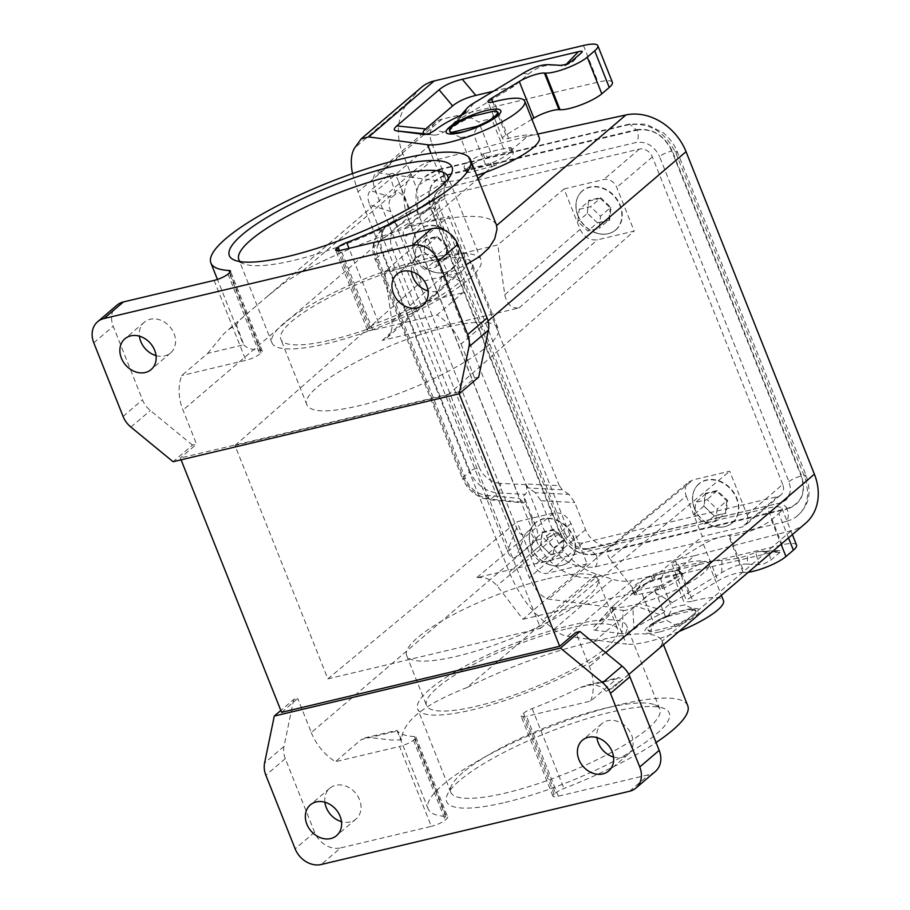 <?xml version="1.0" encoding="UTF-8"?>
<svg xmlns="http://www.w3.org/2000/svg" width="910" height="910" viewBox="0 0 910 910"><rect width="100%" height="100%" fill="white"/><g stroke="black" fill="none" stroke-linecap="round" stroke-linejoin="round"><path stroke-width="0.68" stroke-dasharray="4.55 3.41" d="M686.254 496.075L702.327 536.468L636.079 592.444L609.859 558.842L686.254 496.075C684.195 490.206 685.093 485.474 688.938 481.913L693.045 479.888L729.718 471.187L747.11 514.889A11.022 8.986 -130.5 0 1 745.21 525.434A11.022 8.986 -130.5 0 1 742.014 527.038L702.327 536.468M327.862 678.86L540.631 628.321L447.765 394.974L235.007 445.513L327.862 678.86L516.948 521.726L553.621 513.012C561.277 512.068 567.066 515.56 571.014 523.455L587.087 563.836L522.966 619.312L497.053 585.642C491.286 579.272 484.495 576.633 476.658 577.725L613.545 545.204L609.654 547.047C606.379 550.14 606.447 554.076 609.859 558.842M522.966 619.312L636.079 592.444M782.714 484.45L652.379 156.941A11.022 8.986 -130.5 0 0 639.343 149.103L444.717 195.331A11.022 8.986 -130.5 0 0 441.521 196.935A11.022 8.986 -130.5 0 0 439.621 207.469L569.956 534.989A11.022 8.986 -130.5 0 0 583.003 542.826L777.618 496.598A11.022 8.986 -130.5 0 0 780.814 494.995A11.022 8.986 -130.5 0 0 782.714 484.45L747.11 514.889M587.087 563.836L547.388 573.266A11.022 8.986 -130.5 0 1 534.352 565.428L516.948 521.726M715.738 521.271L717.103 509.099L707.127 499.624L695.775 502.32L694.41 514.491L704.385 523.967L715.738 521.271L725.441 512.967L726.817 500.796L717.103 509.099M727.579 500.466L726.817 500.796L716.83 491.332L705.489 494.016L704.124 506.188L714.1 515.663L726.146 513.195L714.282 516.015L703.839 506.108L705.273 493.379L717.137 490.558L727.579 500.466L726.146 513.195M714.282 516.015L704.385 523.967M703.839 506.108L694.41 514.491M705.273 493.379L705.489 494.016L695.775 502.32M717.137 490.558L707.127 499.624M579.204 209.38L590.544 206.684L600.52 216.148L599.155 228.319L587.814 231.015L577.839 221.539L579.204 209.38L588.918 201.076L600.259 198.38L590.544 206.684M600.566 197.606L610.997 207.514L609.575 220.243L597.699 223.064L587.268 213.156L588.69 200.427L600.566 197.606L600.259 198.38L610.235 207.844L600.52 216.148M610.997 207.514L610.235 207.844L608.87 220.015L599.155 228.319M609.575 220.243L597.529 222.711L587.814 231.015M597.699 223.064L587.541 213.236L577.839 221.539M587.268 213.156L588.69 200.427M531.178 553.269L532.543 541.097L543.884 538.401L553.871 547.877L552.495 560.037L541.154 562.733L531.178 553.269L540.893 544.965L542.258 532.794L532.543 541.097M542.041 532.145L553.906 529.336L564.348 539.243L562.915 551.972L551.05 554.782L540.608 544.874L542.041 532.145L542.258 532.794L553.598 530.098L543.884 538.401M553.906 529.336L553.598 530.098L563.574 539.573L553.871 547.877M564.348 539.243L563.574 539.573L562.209 551.733L552.495 560.037M562.915 551.972L550.868 554.429L541.154 562.733M551.05 554.782L540.608 544.874M414.596 260.317L424.572 269.781L435.924 267.096L437.289 254.925L427.313 245.45L415.961 248.146L414.596 260.317L424.31 252.013L434.286 261.488L424.572 269.781M434.468 261.841L445.627 258.793L447.003 246.621L437.016 237.146L425.675 239.842L424.026 251.933L425.459 239.205L437.323 236.384L447.765 246.292L446.332 259.02L434.468 261.841L424.026 251.933M425.459 239.205L425.675 239.842L415.961 248.146M437.323 236.384L427.313 245.45M447.765 246.292L437.289 254.925M446.332 259.02L445.627 258.793L435.924 267.096M281.565 712.337L297.752 698.493L293.702 699.46L280.826 710.471M207.605 353.399L224.087 333.492L230.048 328.578L236.498 325.063L243.812 344.799L207.605 353.399L181.716 375.546A51.461 41.951 -130.5 0 0 182.978 410.08L196.537 444.16L192.499 445.126L173.071 461.723M485.428 172.388L492.447 166.393L468.866 172.502L467.319 172.673L465.715 171.615C465.67 168.339 471.994 163.743 484.7 157.817L510.533 150.923L527.709 136.238L430.987 161.263L301.676 271.817L284.875 282.43L267.927 295.875L241.366 318.637L237.737 322.47L236.498 325.063M430.987 161.263A51.461 41.951 -130.5 0 0 416.825 168.566A51.461 41.951 -130.5 0 0 407.942 217.74L182.978 410.08M192.499 445.126L150.332 410.501A22.056 17.973 49.5 0 1 142.495 399.82L113.215 326.224A22.056 17.973 49.5 0 1 117.015 305.157M444.717 195.331L409.113 225.771A11.022 8.986 -130.5 0 0 405.917 227.375A11.022 8.986 -130.5 0 0 404.017 237.919L421.41 281.622L458.083 272.92L462.485 270.645C466.091 267.062 466.887 262.421 464.873 256.734L448.801 216.341L384.68 271.817L497.793 244.949L564.041 188.973L580.114 229.354C584.049 237.26 589.851 240.74 597.495 239.796L634.168 231.094L616.775 187.38A11.022 8.986 -130.5 0 0 603.728 179.543L564.041 188.973M523.568 713.212L555.362 793.111L554.088 794.202A11.022 2.468 -21.7 0 0 552.916 796.125A11.022 2.468 -21.7 0 0 558.308 796.193L526.515 716.307A11.022 2.468 -21.7 0 1 521.123 716.227A11.022 2.468 -21.7 0 1 522.294 714.304L523.568 713.212A11.022 2.468 158.3 0 1 532.168 708.606A139.685 31.224 -21.7 0 0 580.364 687.516L616.57 678.917L590.681 701.064L526.515 716.307M384.68 271.817L391.983 321.594C392.733 328.408 391.038 333.845 386.875 337.928L382.223 340.42L519.11 307.899C511.647 308.683 506.87 304.315 504.777 294.806L497.793 244.949M441.225 276.435C453.498 274.206 470.174 285.353 462.906 292.758L437.005 314.894L372.838 330.137A11.022 2.468 -21.7 0 1 367.447 330.068A11.022 2.468 -21.7 0 1 368.63 328.146L369.904 327.054A11.022 2.468 -21.7 0 1 378.492 322.436A139.685 31.224 -21.7 0 0 426.699 301.358C436.641 296.387 441.486 288.083 441.225 276.435L465.954 264.81M488.078 320.934L461.074 344.014A51.461 41.951 -130.5 0 0 437.005 314.894M449.95 131.984A25.73 5.756 158.3 0 1 468.957 118.277L471.448 117.936L478.705 122.031A22.056 4.925 158.3 0 1 485.86 119.938A22.056 4.925 158.3 0 1 491.73 118.937L494.744 112.408L496.132 111.816A25.73 5.756 158.3 0 1 497.759 112.954M181.079 459.823L180.351 458.003L196.537 444.16M461.074 344.014L474.645 378.105L458.458 391.937L459.186 393.768M458.458 391.937L180.351 458.003M243.812 344.799A139.685 31.224 -21.7 0 0 260.817 350.396A11.022 2.468 -21.7 0 1 262.251 350.987A11.022 2.468 -21.7 0 1 261.079 352.909L259.805 353.99A11.022 2.468 158.3 0 1 245.882 360.303L181.716 375.546M667.314 616.73A25.73 5.756 158.3 0 0 648.307 630.437A25.73 5.756 158.3 0 0 649.945 631.574A3.674 0.819 -21.7 0 0 651.503 631.438L674.799 625.909A3.674 0.819 -21.7 0 0 677.12 625.124A25.73 5.756 158.3 0 0 696.127 611.406A25.73 5.756 158.3 0 0 694.489 610.269A3.674 0.819 -21.7 0 0 692.919 610.405L669.635 615.945A3.674 0.819 -21.7 0 0 667.314 616.73L666.962 615.831L669.1 614.603L672.115 608.062A22.056 4.925 158.3 0 1 679.281 605.969A22.056 4.925 158.3 0 1 685.139 604.968L694.137 609.381A25.73 5.756 158.3 0 1 695.763 610.519A25.73 5.756 158.3 0 1 676.756 624.226L674.264 624.567L667.007 620.472A22.056 4.925 158.3 0 1 659.852 622.565A22.056 4.925 158.3 0 1 653.994 623.566L650.968 630.095L649.592 630.687A25.73 5.756 158.3 0 1 647.954 629.549A25.73 5.756 158.3 0 1 649.069 626.637A25.73 5.756 158.3 0 1 666.962 615.831M301.676 271.817C343.32 249.954 385.214 233.358 427.359 222.029L478.034 178.713M409.113 225.771L448.801 216.341M156.019 355.594A20.213 16.482 -130.5 0 0 164.721 355.89A20.213 16.482 -130.5 0 0 170.568 352.955A20.213 16.482 -130.5 0 0 170.762 327.862A20.213 16.482 -130.5 0 0 150.15 319.274A20.213 16.482 -130.5 0 0 144.292 322.22A20.213 16.482 -130.5 0 0 139.423 336.177M613.545 757.029A20.213 16.482 -130.5 0 0 622.247 757.325A20.213 16.482 -130.5 0 0 628.093 754.379A20.213 16.482 -130.5 0 0 629.822 731.538A20.213 16.482 -130.5 0 0 607.675 720.709A20.213 16.482 -130.5 0 0 601.817 723.655A20.213 16.482 -130.5 0 0 596.823 736.042A20.213 16.482 -130.5 0 0 596.949 737.612M655.371 771.441A22.056 17.973 49.5 0 1 648.989 774.66L558.308 796.193M590.681 701.064A51.461 41.951 -130.5 0 0 589.418 666.529L575.848 632.439M567.499 628.685A102.921 23.012 158.3 0 1 617.81 629.367A102.921 23.012 158.3 0 1 575.109 668.156A102.921 23.012 158.3 0 1 476.863 706.171A102.921 23.012 158.3 0 1 426.551 705.489A102.921 23.012 158.3 0 1 469.241 666.7A102.921 23.012 158.3 0 1 567.499 628.685M429.679 689.405A112.487 25.15 -21.7 0 0 417.667 709.015A112.487 25.15 -21.7 0 0 501.183 701.712A112.487 25.15 -21.7 0 0 614.682 645.452A112.487 25.15 -21.7 0 0 626.694 625.841A112.487 25.15 -21.7 0 0 543.168 633.144A112.487 25.15 -21.7 0 0 429.679 689.405M324.893 802.233A20.213 16.482 49.5 0 1 324.768 800.663A20.213 16.482 49.5 0 1 329.761 788.276A20.213 16.482 49.5 0 1 335.608 785.33A20.213 16.482 49.5 0 1 357.766 796.159A20.213 16.482 49.5 0 1 356.037 819.011A20.213 16.482 49.5 0 1 350.191 821.946A20.213 16.482 49.5 0 1 341.489 821.65M407.942 217.74L536.286 540.244L311.311 732.584L297.752 698.493M311.311 732.584A51.461 41.951 -130.5 0 0 335.38 761.704L399.547 746.462L431.34 826.36L340.659 847.892L321.241 864.5M293.702 699.46L284.011 746.393A22.056 17.973 -130.5 0 0 285.285 758.633L314.576 832.229A22.056 17.973 -130.5 0 0 340.659 847.892M485.496 153.21L490.626 151.993A22.056 4.925 158.3 0 1 503.651 148.899L508.781 147.682A3.674 0.819 158.3 0 1 510.339 147.545A25.73 5.756 158.3 0 1 511.977 148.683A25.73 5.756 158.3 0 1 492.97 162.401A3.674 0.819 158.3 0 1 490.649 163.186L485.519 164.403A22.056 4.925 158.3 0 1 472.495 167.497L467.365 168.714A3.674 0.819 158.3 0 1 465.806 168.85A25.73 5.756 158.3 0 1 464.168 167.713A25.73 5.756 158.3 0 1 483.176 153.995A3.674 0.819 158.3 0 1 485.496 153.21L486.998 156.998M786.149 521.498L595.151 566.862C574.108 569.489 558.183 559.923 547.376 538.174L418.623 214.646L415.825 203.681L416.132 192.988L418.736 184.946L423.343 178.201L428.257 174.037L435.685 170.602L628.287 124.806C649.331 122.168 665.255 131.734 676.062 153.494L806.078 480.639L807.852 493.413L806.954 500.375L804.69 506.711L801.153 512.239L796.5 516.698L792.348 519.257L786.149 521.498C788.606 518.893 788.924 514.753 787.082 509.111L596.084 554.474C580.011 556.488 567.851 549.185 559.593 532.566L430.851 209.05C425.596 191.714 430.35 180.396 445.104 175.084L636.101 129.721L629.674 124.01L628.287 124.806M527.709 136.238L537.81 134.054M678.348 573.789A3.674 0.819 -21.7 0 1 679.918 573.653A25.73 5.756 158.3 0 1 681.544 574.79A25.73 5.756 158.3 0 1 662.537 588.508A3.674 0.819 -21.7 0 1 660.228 589.293L655.086 590.51A22.056 4.925 158.3 0 1 642.062 593.604L636.932 594.821A3.674 0.819 -21.7 0 1 635.373 594.958A25.73 5.756 158.3 0 1 633.735 593.82A25.73 5.756 158.3 0 1 652.743 580.102A3.674 0.819 -21.7 0 1 655.063 579.329L660.194 578.1A22.056 4.925 158.3 0 1 673.218 575.006L678.348 573.789L677.017 570.456L694.626 555.691L791.359 530.666A51.461 41.951 -130.5 0 0 805.509 523.352M694.626 555.691L596.414 576.963L467.103 687.516C509.099 666.552 551.494 651.207 594.276 641.482L659.363 585.835L635.43 591.034L633.849 591.136L632.177 589.919C632.052 586.427 638.399 581.877 651.219 576.28L677.017 570.456M536.286 540.244A51.461 41.951 -130.5 0 0 596.414 576.963M580.364 687.516L587.246 685.082L595.129 684.798L601.635 687.164L606.333 691.327L613.101 687.687L618.015 683.171L620.097 678.2L618.937 677.552L616.57 678.917M240.172 261.625A112.487 25.15 -21.7 0 0 243.743 263.854A112.487 25.15 -21.7 0 0 293.805 260.362A112.487 25.15 -21.7 0 0 435.833 196.048A112.487 25.15 -21.7 0 0 447.197 182.899A112.487 25.15 -21.7 0 0 448.255 178.815M472.495 167.497L460.574 137.535L451.587 133.122M414.619 254.311A25.582 20.85 49.5 0 1 413.083 248.987A25.582 20.85 49.5 0 1 428.872 225.737A25.582 20.85 49.5 0 1 456.695 244.324A25.582 20.85 49.5 0 1 453.965 267.108A25.582 20.85 49.5 0 1 432.466 271.669A25.582 20.85 49.5 0 1 414.619 254.311M687.732 705.659A139.685 31.224 -21.7 0 0 546.398 728.296A139.685 31.224 -21.7 0 0 428.166 808.956A139.685 31.224 -21.7 0 0 446.287 816.452A11.022 2.468 158.3 0 1 447.72 817.032A11.022 2.468 158.3 0 1 446.537 818.966L445.274 820.046A11.022 2.468 158.3 0 1 431.34 826.36M467.103 687.516C424.003 704.294 402.174 721.778 401.594 739.955L397.488 730.957A139.685 31.224 -21.7 0 0 414.494 736.554A11.022 2.468 158.3 0 1 415.927 737.145A11.022 2.468 158.3 0 1 414.744 739.068L413.47 740.148A11.022 2.468 158.3 0 1 399.547 746.462M540.631 628.321L729.718 471.187M694.489 610.269L694.137 609.381L692.385 609.074L692.919 610.405M331.138 339.987A102.921 23.012 -21.7 0 0 429.395 301.961A102.921 23.012 -21.7 0 0 472.085 263.183A102.921 23.012 -21.7 0 0 421.774 262.501A102.921 23.012 -21.7 0 0 323.528 300.516A102.921 23.012 -21.7 0 0 280.826 339.293A102.921 23.012 -21.7 0 0 331.138 339.987M283.954 323.209A112.487 25.15 -21.7 0 0 271.942 342.831A112.487 25.15 -21.7 0 0 355.469 335.528A112.487 25.15 -21.7 0 0 468.957 279.268A112.487 25.15 -21.7 0 0 480.969 259.657A112.487 25.15 -21.7 0 0 397.442 266.96A112.487 25.15 -21.7 0 0 283.954 323.209M547.627 578.749A102.921 23.012 158.3 0 1 597.938 579.442A102.921 23.012 158.3 0 1 555.236 618.22A102.921 23.012 158.3 0 1 456.991 656.235A102.921 23.012 158.3 0 1 406.679 655.553A102.921 23.012 158.3 0 1 449.369 616.775A102.921 23.012 158.3 0 1 547.627 578.749M447.765 394.974L634.168 231.094M447.447 326.997C476.954 320.297 493.777 320.65 497.906 328.055C507.564 343.696 420.682 391.994 357.448 406.11C327.941 412.81 311.118 412.457 306.988 405.052C297.331 389.412 384.213 341.125 447.447 326.997M411.479 271.555A20.213 16.482 49.5 0 1 411.4 270.702A20.213 16.482 49.5 0 1 416.348 257.598A20.213 16.482 49.5 0 1 422.206 254.652A20.213 16.482 49.5 0 1 444.353 265.481A20.213 16.482 49.5 0 1 442.624 288.333A20.213 16.482 49.5 0 1 436.777 291.268A20.213 16.482 49.5 0 1 428.075 290.973M478.683 377.149L474.645 378.105M577.85 215.545A25.582 20.85 49.5 0 1 576.314 210.21A25.582 20.85 49.5 0 1 592.103 186.96A25.582 20.85 49.5 0 1 619.926 205.546A25.582 20.85 49.5 0 1 617.196 228.33A25.582 20.85 49.5 0 1 595.709 232.892A25.582 20.85 49.5 0 1 577.85 215.545M235.007 445.513L421.41 281.622M503.651 148.899L491.73 118.937M490.626 151.993L478.705 122.031M555.362 793.111A11.022 2.468 158.3 0 1 563.961 788.492A139.685 31.224 -21.7 0 0 656.064 742.537M694.432 508.485A25.582 20.85 49.5 0 1 692.897 503.162A25.582 20.85 49.5 0 1 708.685 479.911A25.582 20.85 49.5 0 1 736.509 498.498A25.582 20.85 49.5 0 1 733.779 521.282A25.582 20.85 49.5 0 1 712.28 525.843A25.582 20.85 49.5 0 1 694.432 508.485M654.517 652.436L661.308 645.588L662.23 643.006L661.832 640.56C656.531 631.29 634.02 631.586 594.276 641.482M606.333 691.327L618.891 682.409L632.803 671.011M428.166 808.956L396.897 730.298L397.488 730.957L361.281 739.557L335.38 761.704M401.594 739.955L391.141 740.001L369.085 737.498L364.557 737.976L361.281 739.557M496.644 115.866A25.73 5.756 158.3 0 1 478.751 126.672L476.612 127.9L473.598 134.441A22.056 4.925 158.3 0 1 466.443 136.534A22.056 4.925 158.3 0 1 460.574 137.535M492.447 166.393L494.312 165.756C507.132 160.16 513.479 155.61 513.354 152.118L510.533 150.923M531.19 547.263A25.582 20.85 49.5 0 1 529.665 541.939A25.582 20.85 49.5 0 1 545.454 518.677A25.582 20.85 49.5 0 1 573.277 537.264A25.582 20.85 49.5 0 1 570.547 560.059A25.582 20.85 49.5 0 1 549.048 564.61A25.582 20.85 49.5 0 1 531.19 547.263M673.218 575.006L685.139 604.968M660.194 578.1L672.115 608.062M642.062 593.604L653.994 623.566M655.086 590.51L667.007 620.472M496.382 224.804C490.729 214.635 467.717 213.702 427.359 222.029M462.803 772.624A112.487 25.15 -21.7 0 0 451.44 785.774A112.487 25.15 -21.7 0 0 450.791 792.246A112.487 25.15 -21.7 0 0 505.767 792.997A112.487 25.15 -21.7 0 0 647.795 728.683A112.487 25.15 -21.7 0 0 659.807 709.061A112.487 25.15 -21.7 0 0 654.893 704.818A112.487 25.15 -21.7 0 0 604.82 708.31A112.487 25.15 -21.7 0 0 462.803 772.624M505.186 802.415A119.836 26.788 -21.7 0 0 656.497 733.904A119.836 26.788 -21.7 0 0 664.05 708.481A119.836 26.788 -21.7 0 0 610.712 712.2A119.836 26.788 -21.7 0 0 447.299 794.726A119.836 26.788 -21.7 0 0 505.186 802.415M485.519 164.403L473.598 134.441M659.363 585.835L661.206 585.153C673.901 579.226 680.236 574.631 680.179 571.355L677.449 570.377M414.733 254.14A25.73 20.976 49.5 0 1 419.18 229.548A25.73 20.976 49.5 0 1 457.059 244.085A25.73 20.976 49.5 0 1 452.623 268.666A25.73 20.976 49.5 0 1 414.733 254.14M577.975 215.363A25.73 20.976 49.5 0 1 582.411 190.781A25.73 20.976 49.5 0 1 620.29 205.307A25.73 20.976 49.5 0 1 615.854 229.889A25.73 20.976 49.5 0 1 577.975 215.363M531.315 547.081A25.73 20.976 49.5 0 1 535.751 522.499A25.73 20.976 49.5 0 1 573.641 537.036A25.73 20.976 49.5 0 1 569.194 561.618A25.73 20.976 49.5 0 1 531.315 547.081M531.929 119.267L505.926 134.999A11.022 2.468 -21.7 0 0 502.548 138.479A11.022 2.468 -21.7 0 0 508.667 138.365A55.135 12.33 158.3 0 1 539.3 137.808M694.546 508.315A25.73 20.976 49.5 0 1 698.994 483.722A25.73 20.976 49.5 0 1 736.872 498.259A25.73 20.976 49.5 0 1 732.436 522.841A25.73 20.976 49.5 0 1 694.546 508.315M587.348 549.174C577.02 550.47 569.194 545.773 563.893 535.091L565.076 533.283C568.795 540.449 572.401 544.646 575.916 545.898C579.988 548.343 584.265 549.174 588.736 548.389L781.133 502.684L787.105 498.93L790.13 492.276L790.278 487.021L788.902 481.64L659.545 156.577C662.491 154.268 666.575 152.391 671.762 150.98L801.13 476.044C806.123 492.537 801.608 503.321 787.559 508.383L595.151 554.088L588.736 548.389L587.348 549.174L781.133 502.684L787.559 508.383M786.138 499.988L779.745 503.469M434.536 210.028L435.719 208.219C433.103 199.563 434.07 193.671 438.631 190.531L435.378 194.035L433.478 198.562L433.08 203.749L434.207 209.141L563.893 535.091M438.631 190.531L443.693 188.188L636.09 142.495C646.418 141.198 654.233 145.896 659.545 156.577M595.151 554.088C579.852 555.999 568.272 549.037 560.412 533.214L565.076 533.283L435.719 208.219L431.056 208.151C426.051 191.657 430.566 180.874 444.626 175.812L637.023 130.107C638.865 135.749 638.547 139.89 636.067 142.506M444.626 175.812C446.469 181.454 446.15 185.583 443.671 188.211M788.879 481.663C791.848 479.331 795.932 477.454 801.13 476.044M676.062 153.494L677.256 151.686L672.581 151.629L801.323 475.145C806.578 492.481 801.835 503.799 787.082 509.111M804.815 477.022L805.998 475.213L801.323 475.145M595.129 566.885C597.608 564.257 597.927 560.128 596.084 554.474M547.354 538.185C550.322 535.853 554.406 533.988 559.593 532.566M418.6 214.669C421.58 212.337 425.652 210.46 430.851 209.05M437.289 170.17L438.688 169.385L445.104 175.084M476.692 175.357A55.135 12.33 158.3 0 1 442.18 181.374L379.072 173.002L375.318 173.969C372.372 177.075 372.497 182.91 375.682 191.464L529.358 577.634C534.864 589.828 541.291 596.983 548.639 599.11L611.747 607.482L626.319 644.109L567.396 636.283C563.336 635.703 558.854 633.417 553.94 629.424L542.747 620.267C528.824 608.324 517.665 592.285 509.27 572.128L357.983 191.953L352.477 173.594M612.396 82.309A29.404 6.575 -21.7 0 0 598.018 82.116L442.044 119.165A22.056 17.973 -130.5 0 0 435.651 122.384A22.056 17.973 -130.5 0 0 431.852 143.45L375.682 191.464M493.402 91.228L513.797 86.382L528.426 74.131C536.206 67.795 544.214 64.849 552.461 65.27L548.696 64.678M581.183 53.03L572.64 61.96L564.678 65.918L552.461 65.27M513.797 86.382L464.214 116.389A48.651 10.874 -21.7 0 0 451.405 126.217A48.651 10.874 -21.7 0 0 449.995 128.117L465.363 112.817M463.144 114.239L449.995 128.117L446.571 130.596A70.707 15.811 -21.7 0 0 443.705 132.098C439.541 134.27 436.311 135.249 434.002 135.033L427.427 134.157M424.708 134.509L434.309 135.067L425.254 134.487M443.705 132.098L435.264 130.039M446.571 130.596L461.051 115.251M421.398 87.383A44.112 35.956 -130.5 0 0 418.156 90.625L408.635 101.749A58.82 47.946 -130.5 0 0 402.811 153.619L415.961 186.664L417.94 198.027L417.383 208.868L418.088 213.827C416.393 210.073 414.505 208.629 412.435 209.459L410.41 211.154L398.159 180.362L410.057 213.202L410.41 211.154M431.852 143.45L442.635 170.557L444.626 181.932L444.069 192.761L417.383 208.868M796.534 545.044A29.404 6.575 -21.7 0 0 782.156 544.851L632.882 580.307A44.112 35.956 49.5 0 1 612.612 579.26L596.641 574.187A58.82 47.946 -130.5 0 1 554.099 533.806L540.961 500.762L535.182 492.64L568.955 494.38L574.733 502.502L585.517 529.609A22.056 17.973 -130.5 0 0 611.611 545.272L548.639 599.11M568.955 494.38L562.255 489.751L559.366 485.69L525.582 483.949L525.878 484.666C527.345 489.023 527.174 492.242 525.377 494.335L523.682 495.779L535.933 526.572C538.47 533.158 538.174 537.867 535.057 540.711L529.654 530.086C532.782 527.243 533.078 522.533 530.541 515.947L525.172 502.468L523.682 502.9L519.417 498.361L409.671 222.563C408.249 218.411 408.385 215.295 410.057 213.202M444.069 192.761L445.058 198.448L559.366 485.69M535.182 492.64L528.471 488.01L525.582 483.949M529.654 530.086L525.457 533.669C522.238 536.252 519.291 534.307 516.63 527.834L390.788 211.609L369.676 204.716C367.139 198.13 367.435 193.42 370.552 190.577L389.332 174.527C392.551 171.944 395.497 173.89 398.159 180.362M369.676 204.716L507.45 550.925C510.112 557.398 513.058 559.343 516.277 556.761L535.057 540.711M383.576 237.931C376.786 242.686 375.068 250 378.446 259.885L375.364 259.725L376.149 258.44L374.465 252.866L373.93 245.04L374.613 240.786L376.888 235.315L383.201 228.99C381.279 231.151 381.404 234.132 383.576 237.931L409.671 222.563M378.446 259.885L465.51 478.671C469.924 488.34 476.749 493.891 485.997 495.313L489.079 499.749L490.752 499.237C478.285 497.451 469.105 490.115 463.213 477.227L462.428 478.512L375.364 259.725C370.734 249.977 372.52 240.342 380.698 230.787L387.967 224.577A29.404 23.967 49.5 0 1 390.583 222.688L412.116 209.698M465.51 478.671L462.428 478.512L467.262 486.975L473.405 493.209L481.538 497.929L489.079 499.749L523.682 502.9M525.878 484.666L500.363 483.358A7.348 3.367 -87.1 0 1 498.123 492.924L490.752 499.237L525.15 502.365L523.682 495.779M390.788 211.609C388.251 205.023 388.547 200.314 391.664 197.47L395.861 193.875C399.092 191.293 402.038 193.238 404.7 199.711M621.974 633.769L595.311 630.232C592.66 629.856 592.285 628.628 594.184 626.546L613.522 605.594C611.611 607.675 611.986 608.904 614.648 609.279L623.168 610.405L621.974 633.769C625.796 634.065 629.788 632.598 633.974 629.379A47.786 10.681 158.3 0 1 659.773 614.591C663.458 612.908 665.085 611.657 664.653 610.837A25.73 5.756 158.3 0 1 672.422 602.5L653.391 591.762L702.975 561.766L665.005 570.786C655.018 573.22 647.283 576.724 641.789 581.297L614.864 604.308L595.538 625.261L637.808 589.123C643.29 584.561 651.025 581.058 661.013 578.624L779.87 550.584L779.904 552.381L770.838 560.128L763.217 564.211L758.894 564.678L755.789 552.393L747.519 555.43L747.406 564.029L758.894 564.678M747.406 564.029C740.365 563.79 731.822 566.657 721.766 572.64L672.422 602.5M594.184 626.546L595.538 625.261M748.35 572.219A25.73 5.756 158.3 0 1 744.175 572.458L729.592 535.831L728.546 535.774A17.643 3.947 158.3 0 0 703.43 544.214L675.504 561.106L690.076 597.734L718.001 580.83A17.643 3.947 158.3 0 1 743.117 572.39L744.175 572.458M611.747 607.482A55.135 12.33 158.3 0 0 671.785 591.705A55.135 12.33 158.3 0 0 708.879 563.916A55.135 12.33 158.3 0 0 678.246 564.473L692.817 601.089A11.022 2.468 158.3 0 1 686.686 601.203A11.022 2.468 158.3 0 1 690.076 597.734M692.817 601.089A55.135 12.33 158.3 0 1 723.45 600.532M679.087 631.449A55.135 12.33 158.3 0 1 626.319 644.109M678.246 564.473A11.022 2.468 158.3 0 1 672.115 564.587A11.022 2.468 158.3 0 1 675.504 561.106M788.504 537.89L778.823 513.547L771.373 519.917A25.73 5.756 158.3 0 1 750.761 530.905A25.73 5.756 158.3 0 1 729.592 535.831M778.823 513.547A29.404 6.575 -21.7 0 0 781.963 508.428A29.404 6.575 -21.7 0 0 767.585 508.224L611.611 545.272M721.766 572.64L721.937 560.389C731.924 559.616 740.456 557.955 747.519 555.43M721.937 560.389L702.975 561.766M777.094 551.05L757.985 551.676L761.113 551.21L768.961 552.745L770.838 560.128M757.985 551.676L755.789 552.393M613.522 605.594L614.864 604.308M659.773 614.591L635.749 605.969A70.707 15.811 -21.7 0 0 632.882 607.47L633.974 629.379M623.168 610.405C625.488 610.621 628.719 609.643 632.882 607.47M653.391 591.762A48.651 10.874 -21.7 0 0 639.173 603.489L635.749 605.969M664.653 610.837L639.173 603.489M571.014 523.455L497.053 585.642M777.618 496.598L742.014 527.038M583.003 542.826L547.388 573.266M553.621 513.012L476.658 577.725M613.545 545.204L693.045 479.888M130.915 427.108L150.332 410.501M439.621 207.469L404.017 237.919M554.088 794.202L522.294 714.304M504.777 294.806L580.114 229.354M123.078 416.427L142.495 399.82M93.787 342.831L113.215 326.224M470.925 116.594L471.448 117.936M468.604 117.379L468.957 118.277M261.079 352.909L229.286 273.011M228.012 274.103L259.805 353.99M669.635 615.945L669.1 614.603M677.12 625.124L676.756 624.226M639.343 149.103L603.728 179.543M214.089 280.405L245.882 360.303M495.768 110.929L496.132 111.816M494.21 111.066L494.744 112.408M284.011 746.393L264.582 763.001M483.176 153.995L484.7 157.817M465.806 168.85L467.319 172.673M519.11 307.899L597.495 239.796M382.223 340.42L458.083 272.92M391.983 321.594L464.873 256.734M674.799 625.909L674.264 624.567M651.503 631.438L650.968 630.095M649.945 631.574L649.592 630.687M413.47 740.148L445.274 820.046M414.744 739.068L446.537 818.966M652.379 156.941L616.775 187.38M426.699 301.358L462.906 292.758M372.838 330.137L341.045 250.25M285.285 758.633L265.868 775.24M314.576 832.229L295.147 848.837M508.781 147.682L510.112 151.026M532.168 708.606L563.961 788.492M414.494 736.554L446.287 816.452M476.374 127.309L476.612 127.9M791.359 530.666L662.048 641.209M605.662 652.641L589.418 666.529M492.97 162.401L494.312 165.756M510.339 147.545L511.682 150.901M569.956 534.989L534.352 565.428M369.904 327.054L339.464 250.569M378.492 322.436L349.008 248.35M655.063 579.329L653.551 575.541M660.228 589.293L658.897 585.949M636.932 594.821L635.43 591.034M260.817 350.396L229.82 272.5M629.572 791.256L648.989 774.66M635.373 594.958L633.849 591.136M652.743 580.102L651.219 576.28M467.365 168.714L468.866 172.502M490.649 163.186L491.98 166.519M368.63 328.146L337.826 250.762M505.926 134.999L492.822 102.056M637.023 130.107C652.322 128.196 663.902 135.146 671.762 150.98M560.412 533.214L431.056 208.151M636.101 129.721C652.163 127.707 664.323 135.01 672.581 151.629M679.918 573.653L678.576 570.297M662.537 588.508L661.206 585.153M442.044 119.165L379.072 173.002M564.678 65.918L566.225 64.314M562.221 65.975L560.185 65.327M573.346 61.163L572.117 60.777M473.712 103.148L464.214 116.389M523.045 73.289L528.426 74.131M508.667 138.365L494.096 101.749M583.446 45.5L598.018 82.116M442.635 170.557L415.961 186.664M444.626 181.932L417.94 198.027M585.517 529.609L529.358 577.634M540.961 500.762L574.733 502.502M562.255 489.751L528.471 488.01M445.058 198.448L418.384 214.544M554.099 533.806L509.27 572.128M402.811 153.619L357.983 191.953M418.088 213.827L397.943 225.987A22.056 17.973 49.5 0 0 392.176 248.464A7.348 1.638 -21.7 0 0 382.894 252.673L376.149 258.44L463.213 477.227L469.958 471.46A29.404 23.967 49.5 0 0 498.123 492.924L525.377 494.335M397.943 225.987A7.348 4.22 58.9 0 0 390.902 222.45A7.348 4.22 58.9 0 0 390.583 222.688L383.201 228.99L410.069 213.167M389.332 174.527L395.861 193.875M391.664 197.47L370.552 190.577M516.63 527.834L507.45 550.925M525.457 533.669L516.277 556.761M392.176 248.464L479.24 467.262A7.348 1.638 -21.7 0 0 469.958 471.46L382.894 252.673A29.404 23.967 49.5 0 1 387.967 224.577L412.435 209.459M500.363 483.358A22.056 17.973 49.5 0 1 479.24 467.262M535.933 526.572L530.541 515.947M485.997 495.313L519.417 498.361M442.18 181.374L431.022 153.346M659.261 631.995A29.404 6.575 158.3 0 1 648.034 626.671A29.404 6.575 158.3 0 1 685.162 609.859A29.404 6.575 158.3 0 1 696.4 615.183A29.404 6.575 158.3 0 1 659.261 631.995M567.396 636.283L632.882 580.307M782.156 544.851L767.585 508.224M771.373 519.917L781.064 544.26M743.117 572.39L728.546 535.774M703.43 544.214L718.001 580.83M661.013 578.624L665.005 570.786M637.808 589.123L641.789 581.297M614.648 609.279L595.311 630.232M779.904 552.381L768.961 552.745M553.94 629.424L612.612 579.26M596.641 574.187L542.747 620.267M418.156 90.625L359.484 140.788M408.635 101.749L354.741 147.829M609.654 547.047L688.938 481.913M416.825 168.566L265.834 297.661M244.107 316.225L226.465 331.32M441.521 196.935L405.917 227.375M552.916 796.125L521.123 716.227M696.127 611.406L695.763 610.519M329.761 788.276L310.344 804.872M464.168 167.713L465.715 171.615M586.677 685.219L618.811 677.586M447.197 182.899L451.337 173.946M386.875 337.928L462.485 270.645M497.906 328.055L472.085 263.183M780.814 494.995L745.21 525.434M661.832 640.56L663.504 644.769M364.751 737.93L396.885 730.298M628.81 674.424L615.149 686.106M511.977 148.683L513.354 152.118M597.938 579.442L617.81 629.367M415.927 737.145L447.72 817.032M242.162 341.557L217.433 279.427M271.942 342.831L238.829 259.612M601.817 723.655L582.4 740.251M170.568 352.955L151.151 369.551M450.791 792.246L417.667 709.015M633.735 593.82L632.177 589.919M367.447 330.068L335.653 250.17M416.348 257.598L396.931 274.194M262.251 350.987L230.457 271.089M413.083 248.987C411.832 240.854 413.857 234.37 419.18 229.548M576.314 210.21C575.063 202.077 577.088 195.605 582.411 190.781M529.665 541.939C528.403 533.806 530.439 527.322 535.751 522.499M692.897 503.162C691.645 495.029 693.67 488.545 698.994 483.722M796.455 516.732C809.775 504.709 811.743 493.22 805.998 475.213L677.256 151.686C674.765 145.088 670.26 138.9 663.743 133.122L646.305 124.192L629.674 124.01L438.688 169.385L424.276 177.257M648.307 630.437L647.954 629.549M681.544 574.79L680.179 571.355M572.64 61.96L581.729 52.53M460.858 115.343L451.405 126.217M502.548 138.479L487.976 101.852M693.136 609.199L684.218 610.348L669.828 615.001L659.921 619.482C652.788 623.498 649.171 625.887 649.069 626.637M792.371 534.591L781.963 508.428M672.115 564.587L686.686 601.203M708.879 563.916L721.357 595.299M779.87 550.584L761.113 551.21M435.651 122.384L375.318 173.969M654.893 704.818L664.05 708.481M480.969 259.657L447.845 176.426M406.679 655.553L426.551 705.489M451.44 785.774L447.299 794.726M356.037 819.011L336.62 835.607M659.807 709.061L626.694 625.841M628.093 754.379L608.676 770.986M442.624 288.333L423.207 304.93M306.988 405.052L280.826 339.293M243.743 263.854L234.587 260.192M144.292 322.22L124.875 338.816M732.436 522.841C726.84 527.345 720.129 528.346 712.28 525.843M615.854 229.889C610.269 234.393 603.546 235.394 595.709 232.892M452.623 268.666C447.026 273.171 440.315 274.172 432.466 271.669M569.194 561.618C563.609 566.122 556.897 567.123 549.048 564.61"/><path stroke-width="1.36" d="M459.186 393.768L559.673 646.271L575.848 632.439L579.898 631.472L622.053 666.097L602.636 682.705A22.056 17.973 -130.5 0 1 610.473 693.386L639.753 766.982A22.056 17.973 49.5 0 1 635.954 788.049A22.056 17.973 49.5 0 1 629.572 791.256L321.241 864.5A22.056 17.973 -130.5 0 1 295.147 848.837L265.868 775.24A22.056 17.973 -130.5 0 1 264.582 763.001L274.285 716.056L560.469 648.079L579.898 631.472M559.673 646.271L281.565 712.337L181.079 459.823M280.826 710.471L274.285 716.056M103.979 318.546A22.056 17.973 49.5 0 0 97.597 321.753A22.056 17.973 49.5 0 0 93.787 342.831L123.078 416.427A22.056 17.973 49.5 0 0 130.915 427.108L173.071 461.723L459.266 393.746L468.957 346.812A22.056 17.973 -130.5 0 0 467.683 334.573L438.392 260.977A22.056 17.973 -130.5 0 0 412.31 245.313L103.979 318.546L123.396 301.949L214.089 280.405A11.022 2.468 158.3 0 0 228.012 274.103L229.286 273.011A11.022 2.468 -21.7 0 0 230.457 271.089A11.022 2.468 -21.7 0 0 229.024 270.498A139.685 31.224 -21.7 0 1 210.904 263.013A139.685 31.224 -21.7 0 1 329.147 182.341A139.685 31.224 -21.7 0 1 470.47 159.716A139.685 31.224 -21.7 0 1 346.699 242.549A11.022 2.468 -21.7 0 0 338.111 247.156L336.837 248.248A11.022 2.468 -21.7 0 0 335.653 250.17A11.022 2.468 -21.7 0 0 341.045 250.25L431.727 228.706L412.31 245.313M465.954 264.81L479.786 256.438L489.068 247.85L494.71 238.864L497.031 229.138L496.382 224.804L470.47 159.716M628.81 674.424L805.509 523.352A51.461 41.951 -130.5 0 0 814.393 474.19L686.049 151.686A51.461 41.951 -130.5 0 0 625.921 114.956L496.621 225.509M449.597 131.097A25.73 5.756 158.3 0 0 451.224 132.234A3.674 0.819 -21.7 0 0 452.793 132.098L476.078 126.558A3.674 0.819 158.3 0 0 478.398 125.773A25.73 5.756 158.3 0 0 497.406 112.066A25.73 5.756 158.3 0 0 495.768 110.929A3.674 0.819 158.3 0 0 494.21 111.066L470.925 116.594A3.674 0.819 -21.7 0 0 468.604 117.379A25.73 5.756 158.3 0 0 449.597 131.097L449.95 131.984A25.73 5.756 158.3 0 0 451.587 133.122L453.328 133.429M602.818 773.932A20.213 16.482 -130.5 0 0 608.676 770.986A20.213 16.482 -130.5 0 0 611.292 749.749A20.213 16.482 -130.5 0 0 591.398 736.895A20.213 16.482 -130.5 0 0 588.247 737.316A20.213 16.482 -130.5 0 0 582.4 740.251A20.213 16.482 -130.5 0 0 580.671 763.092A20.213 16.482 -130.5 0 0 602.818 773.932M316.191 801.938A20.213 16.482 49.5 0 1 338.349 812.766A20.213 16.482 49.5 0 1 336.62 835.607A20.213 16.482 49.5 0 1 330.762 838.554A20.213 16.482 49.5 0 1 308.615 827.725A20.213 16.482 49.5 0 1 310.344 804.872A20.213 16.482 49.5 0 1 316.191 801.938M560.469 648.079L602.636 682.705M478.034 178.713L485.428 172.388M531.929 119.267L533.863 118.107A17.643 3.947 158.3 0 1 558.979 109.666L560.025 109.723A25.73 5.756 158.3 0 0 581.194 104.798A25.73 5.756 158.3 0 0 601.806 93.81L609.256 87.44A29.404 6.575 -21.7 0 0 612.396 82.309L597.824 45.693A29.404 6.575 -21.7 0 0 583.446 45.5L434.161 80.956A44.112 35.956 -130.5 0 0 421.398 87.383L361.168 138.866L368.686 136.932L427.609 144.758A55.135 12.33 158.3 0 0 487.646 128.981A55.135 12.33 158.3 0 0 524.729 101.192A55.135 12.33 158.3 0 0 494.096 101.749A11.022 2.468 -21.7 0 1 487.976 101.852A11.022 2.468 -21.7 0 1 491.354 98.382L519.291 81.479A17.643 3.947 158.3 0 1 544.408 73.05L558.979 109.666M287.924 256.472A119.836 26.788 -21.7 0 0 439.234 187.949A119.836 26.788 -21.7 0 0 451.337 173.946A119.836 26.788 -21.7 0 0 393.45 166.246A119.836 26.788 -21.7 0 0 268.7 216.387A119.836 26.788 -21.7 0 0 234.587 260.192A119.836 26.788 -21.7 0 0 287.924 256.472M139.423 336.177A20.213 16.482 -130.5 0 0 156.019 355.594M97.597 321.753L117.015 305.157A22.056 17.973 49.5 0 1 123.396 301.949M596.949 737.612A20.213 16.482 -130.5 0 0 613.545 757.029M639.753 766.982L659.181 750.375L629.891 676.778A22.056 17.973 -130.5 0 0 622.053 666.097M659.181 750.375A22.056 17.973 49.5 0 1 655.371 771.441L635.954 788.049M341.489 821.65A20.213 16.482 49.5 0 1 324.893 802.233M537.81 134.054L625.921 114.956M459.266 393.746L478.683 377.149L488.386 330.205A22.056 17.973 -130.5 0 0 487.1 317.965L467.683 334.573M448.255 178.815A112.487 25.15 -21.7 0 0 447.845 176.426A112.487 25.15 -21.7 0 0 392.858 175.675A112.487 25.15 -21.7 0 0 250.841 239.99A112.487 25.15 -21.7 0 0 238.829 259.612A112.487 25.15 -21.7 0 0 240.172 261.625M431.727 228.706A22.056 17.973 -130.5 0 1 457.821 244.369L487.1 317.965M428.075 290.973A20.213 16.482 49.5 0 1 411.479 271.555M656.064 742.537A139.685 31.224 -21.7 0 0 687.732 705.659L663.504 644.769M417.36 307.876A20.213 16.482 49.5 0 1 395.202 297.035A20.213 16.482 49.5 0 1 396.931 274.194A20.213 16.482 49.5 0 1 402.777 271.26A20.213 16.482 49.5 0 1 424.936 282.089A20.213 16.482 49.5 0 1 423.207 304.93A20.213 16.482 49.5 0 1 417.36 307.876M145.293 372.497A20.213 16.482 -130.5 0 0 151.151 369.551A20.213 16.482 -130.5 0 0 152.88 346.71A20.213 16.482 -130.5 0 0 130.721 335.881A20.213 16.482 -130.5 0 0 124.875 338.816A20.213 16.482 -130.5 0 0 123.146 361.668A20.213 16.482 -130.5 0 0 145.293 372.497M597.824 45.693A29.404 6.575 -21.7 0 1 594.685 50.823L587.234 57.194A25.73 5.756 158.3 0 1 566.623 68.17A25.73 5.756 158.3 0 1 545.454 73.107L544.408 73.05M497.406 112.066L497.759 112.954A25.73 5.756 158.3 0 1 496.644 115.866C497.042 117.492 474.258 129.959 461.507 132.155L452.588 133.304M524.729 101.192L539.3 137.808A55.135 12.33 158.3 0 1 476.692 175.357M462.303 79.272L578.373 51.699C581.877 50.88 583.003 51.165 581.729 52.53L571.343 61.414L566.27 64.291L561.015 65.349L548.696 64.678C541.655 64.439 533.112 67.317 523.045 73.289L473.712 103.148A25.73 5.756 -21.7 0 0 466.932 108.347A25.73 5.756 -21.7 0 0 465.931 111.486L465.09 113.045L461.051 115.251A47.786 10.681 -21.7 0 0 435.264 130.039L429.702 133.44L424.72 134.509L396.601 130.881C393.438 130.437 393.507 128.776 396.817 125.921L439.086 89.783C444.58 85.21 452.315 81.707 462.303 79.272L475.828 95.413L493.402 91.228M427.427 134.157L425.471 133.895C422.308 133.451 422.388 131.791 425.687 128.936L452.623 105.913C458.105 101.351 465.84 97.848 475.828 95.413M463.144 114.239L465.931 111.486M352.477 173.594C350.361 162.082 351.112 153.494 354.741 147.829L361.168 138.866M781.064 544.26L785.944 556.533L793.395 550.175A29.404 6.575 -21.7 0 0 796.534 545.044L792.371 534.591M785.944 556.533A25.73 5.756 158.3 0 1 748.35 572.219M721.357 595.299L723.45 600.532A55.135 12.33 158.3 0 1 679.087 631.449M686.049 151.686L488.078 320.934M533.863 118.107L519.291 81.479M488.386 330.205L468.957 346.812M451.224 132.234L451.587 133.122M452.793 132.098L453.294 133.349M457.821 244.369L438.392 260.977M629.891 676.778L610.473 693.386M476.078 126.558L476.374 127.309M478.398 125.773L478.637 126.376M814.393 474.19L605.662 652.641M339.464 250.569L338.111 247.156M349.008 248.35L346.699 242.549M229.82 272.5L229.024 270.498M337.826 250.762L336.837 248.248M545.454 73.107L560.025 109.723M601.806 93.81L587.234 57.194M594.685 50.823L609.256 87.44M492.822 102.056L491.354 98.382M486.452 110.508A29.404 6.575 158.3 0 1 497.679 115.832A29.404 6.575 158.3 0 1 460.551 132.644A29.404 6.575 158.3 0 1 449.312 127.32A29.404 6.575 158.3 0 1 486.452 110.508M434.161 80.956L368.686 136.932M396.817 125.921L425.687 128.936M452.623 105.913L439.086 89.783M566.225 64.314L578.373 51.699M425.254 134.487L423.264 134.43M396.601 130.881L425.471 133.895M431.022 153.346L427.609 144.758M793.395 550.175L788.504 537.89M217.433 279.427L210.904 263.013M466.932 108.347L460.858 115.343"/></g></svg>
